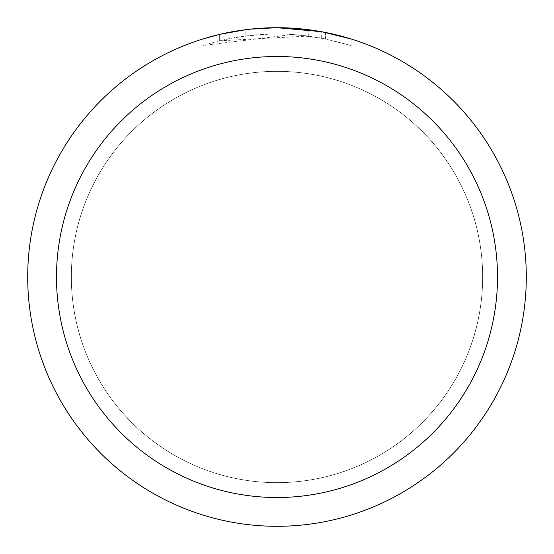 <?xml version="1.0" encoding="UTF-8"?>
<svg xmlns="http://www.w3.org/2000/svg" width="554" height="554" viewBox="0 0 554 554"><rect width="100%" height="100%" fill="white"/><g stroke="black" fill="none" stroke-linecap="round" stroke-linejoin="round"><path stroke-width="0.42" stroke-dasharray="2.77 2.08" d="M277 71.362A205.638 205.638 0 0 1 482.645 277A205.638 205.638 0 0 1 277 482.638A205.638 205.638 0 0 1 71.362 277A205.638 205.638 0 0 1 277 71.362A205.638 205.638 0 0 1 482.645 277A205.638 205.638 0 0 1 277 482.638A205.638 205.638 0 0 1 71.362 277A205.638 205.638 0 0 1 277 71.362M256.744 28.524L277 27.7L293.073 28.219L325.392 32.444L325.392 38.801L293.073 34.466L202.944 45.49L217.639 41.294L232.583 38.025L255.318 34.902L270.587 34.016L285.885 34.092L308.751 36.017L308.751 29.729L277 27.7A249.3 249.3 0 0 1 526.3 277A249.3 249.3 0 0 1 277 526.3A249.3 249.3 0 0 1 27.7 277A249.3 249.3 0 0 1 277 27.7L281.972 27.748M285.442 27.845L307.699 29.597M325.385 32.444L322.463 31.883M351.063 38.96L321.278 31.668L321.285 38.004L351.063 45.497L325.385 38.801M308.751 36.017L219.654 40.795A243.067 243.067 0 0 1 245.844 35.934L270.435 34.023L285.67 34.085L300.947 35.117L321.285 38.004M239.73 30.505L219.654 34.39L219.654 40.795L219.654 34.383A249.3 249.3 0 0 1 245.844 29.653L245.844 35.934L245.844 29.653L252.617 28.898M250.055 29.161L248.884 29.293M202.93 45.497L202.93 38.96L223.691 33.469L239.536 30.532L260.892 28.219L277 27.7L260.103 28.275M293.073 34.466L293.073 28.219M325.392 38.801L325.392 32.444M351.084 45.497L351.084 38.96L351.084 45.497M245.844 29.66L258.725 28.372M71.328 277A205.673 205.673 0 0 1 277 71.328A205.673 205.673 0 0 1 482.673 277A205.673 205.673 0 0 1 277 482.673A205.673 205.673 0 0 1 71.328 277A205.673 205.673 0 0 1 277 71.328A205.673 205.673 0 0 1 482.673 277A205.673 205.673 0 0 1 277 482.673A205.673 205.673 0 0 1 71.328 277M325.496 32.464L325.496 38.822"/><path stroke-width="0.83" d="M281.972 27.748L285.442 27.845M307.699 29.597L308.751 29.729M321.285 31.668L277 27.7A249.3 249.3 0 0 1 526.3 277A249.3 249.3 0 0 1 277 526.3A249.3 249.3 0 0 1 27.7 277A249.3 249.3 0 0 1 277 27.7L250.055 29.161M322.463 31.883L351.063 38.96M277 56.487A220.513 220.513 0 0 1 497.513 277A220.513 220.513 0 0 1 277 497.513A220.513 220.513 0 0 1 56.487 277A220.513 220.513 0 0 1 277 56.487M248.884 29.293L239.73 30.505M202.944 38.96L219.654 34.39L245.844 29.66M252.617 28.898L256.744 28.524M258.725 28.372L260.103 28.275"/></g></svg>
